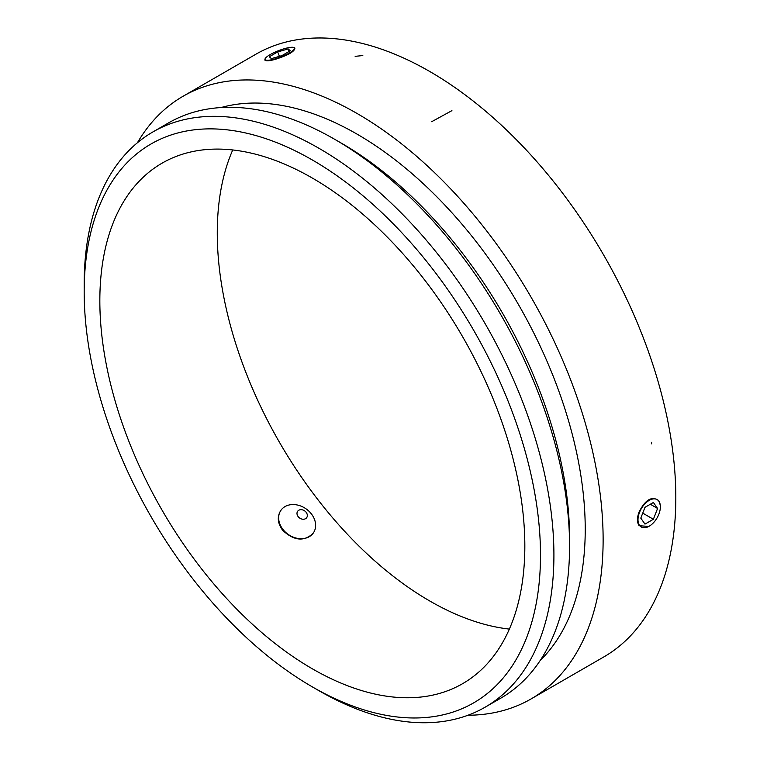 <?xml version="1.0" encoding="UTF-8"?>
<svg xmlns="http://www.w3.org/2000/svg" width="760" height="760" viewBox="0 0 760 760"><rect width="100%" height="100%" fill="white"/><g stroke="black" fill="none" stroke-linecap="round" stroke-linejoin="round"><path stroke-width="1.14" d="M639.654 512.04A15.817 9.129 120 0 0 639.426 525.236A15.817 9.129 120 0 0 649.183 526.214A15.817 9.129 120 0 0 660.373 506.844A15.817 9.129 120 0 0 652.222 499.111A15.817 9.129 120 0 0 639.654 512.04M660.25 505.039L658.673 500.574C651.994 495.786 645.487 499.548 639.131 511.85C636.937 517.74 636.937 522.357 639.131 525.702L648.783 526.442M653.381 502.483L657.581 508.45L653.381 519.27L644.983 524.115L640.794 518.139L644.983 507.328L653.381 502.483M657.581 508.45L650.313 504.25M653.381 519.27L642.741 513.123M265.202 59.726A15.817 3.344 -21.2 0 0 283.195 56.002A15.817 3.344 -21.2 0 0 293.93 47.519A15.817 3.344 -21.2 0 0 290.985 47.319A15.817 3.344 -21.2 0 0 275.585 51.898A15.817 3.344 -21.2 0 0 265.135 58.691A15.817 3.344 -21.2 0 0 265.202 59.726M264.898 59.27L264.974 60.239C266.238 61.199 269.695 60.895 275.358 59.308C288.297 55.195 294.804 51.433 294.899 48.032L293.93 47.519M277.704 51.917L288.192 48.925L290.291 50.787L281.894 55.632L271.405 58.624L269.306 56.762L277.704 51.917L279.414 56.344M288.192 48.925L289.17 51.442M319.038 690.755L312.331 686.878A322.658 186.285 -120 0 0 540.493 555.151A322.658 186.285 -120 0 0 312.331 159.97A322.658 186.285 -120 0 0 84.179 291.697A322.658 186.285 -120 0 0 312.331 686.878L319.048 690.755A332.148 191.767 60 0 1 319.038 690.755A332.148 191.767 60 0 1 319.038 690.745A332.148 191.767 60 0 0 485.117 707.199A332.148 191.767 60 0 0 485.127 323.665A332.148 191.767 60 0 0 152.969 131.898A332.148 191.767 60 0 0 84.179 283.955L84.179 291.697M312.331 668.8A300.523 173.508 -120 0 0 462.593 683.686A300.523 173.508 -120 0 0 462.593 336.67A300.523 173.508 -120 0 0 162.079 163.162A300.523 173.508 -120 0 0 116.014 403.978A300.523 173.508 -120 0 0 312.331 668.8M485.117 707.199L500.783 698.164A332.148 191.767 -120 0 0 569.572 546.107A332.148 191.767 -120 0 0 334.704 139.308L334.704 139.308A332.148 191.767 -120 0 0 168.625 122.854L152.969 131.898M540.217 660.45A322.658 186.285 -120 0 0 518.406 304.456A322.658 186.285 -120 0 0 221.008 107.559M569.572 546.107L569.572 538.365A322.658 186.285 -120 0 0 341.42 143.184L334.704 139.308M467.97 715.245A347.966 200.897 -120 0 0 531.059 698.943A347.966 200.897 -120 0 0 531.059 297.151A347.966 200.897 -120 0 0 183.093 96.245A347.966 200.897 -120 0 0 137.427 142.737A347.966 200.897 -120 0 1 183.093 96.245A347.966 200.897 -120 0 1 463.98 203.423A347.966 200.897 -120 0 1 601.54 570.931A347.966 200.897 -120 0 1 531.059 698.943A347.966 200.897 -120 0 1 467.97 715.245M603.753 656.972A347.966 200.897 -120 0 0 603.753 255.179A347.966 200.897 -120 0 0 255.787 54.273A347.966 200.897 60 0 1 536.683 161.452A347.966 200.897 60 0 1 674.234 528.96A347.966 200.897 60 0 1 603.753 656.972L531.059 698.943L603.753 656.972M232.74 149.957A300.523 173.508 -120 0 0 429.77 600.998A300.523 173.508 -120 0 0 509.361 629.09M313.063 533.349C304.114 541.823 293.987 540.816 282.701 530.347C277.599 523.346 276.934 516.762 280.706 510.625M298.252 516.733A5.538 4.37 35.1 0 0 307.059 516.99A5.538 4.37 35.1 0 0 301.188 509.684A5.538 4.37 35.1 0 0 298.252 516.733M283.157 529.701A19.769 15.589 -144.9 0 1 280.962 510.264A19.769 15.589 -144.9 0 1 306.099 508.877A19.769 15.589 -144.9 0 1 313.31 532.997A19.769 15.589 -144.9 0 1 283.157 529.701M651.653 442.234L651.558 443.887M362.815 55.546L355.138 56.344M451.915 110.637L431.67 121.714M265.135 58.691L264.917 59.166M255.787 54.273L183.093 96.245L255.787 54.273M312.854 533.653L313.31 532.997M280.506 510.91L280.962 510.264"/></g></svg>
